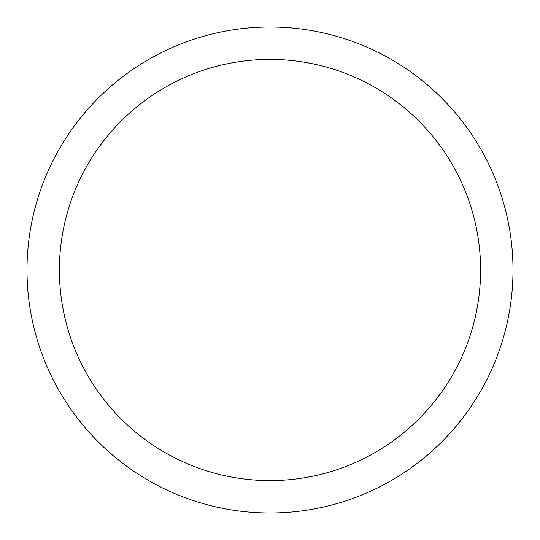 <?xml version="1.0" encoding="UTF-8"?>
<svg xmlns="http://www.w3.org/2000/svg" width="540" height="540" viewBox="0 0 540 540"><rect width="100%" height="100%" fill="white"/><g stroke="black" fill="none" stroke-linecap="round" stroke-linejoin="round"><path stroke-width="0.81" d="M270 27A243 243 0 0 1 513 270A243 243 0 0 1 270 513A243 243 0 0 1 27 270A243 243 0 0 1 270 27M270 59.4A210.6 210.6 0 0 1 480.6 270A210.6 210.6 0 0 1 270 480.6A210.6 210.6 0 0 1 59.4 270A210.6 210.6 0 0 1 270 59.4"/></g></svg>
